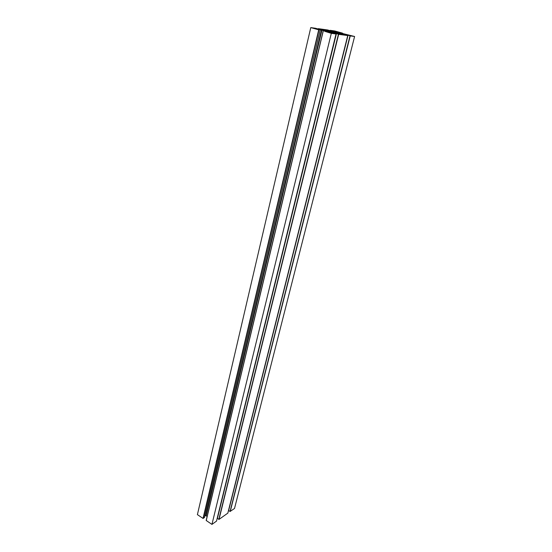 <?xml version="1.0" encoding="UTF-8"?>
<svg xmlns="http://www.w3.org/2000/svg" width="552" height="552" viewBox="0 0 552 552"><rect width="100%" height="100%" fill="white"/><g stroke="black" fill="none" stroke-linecap="round" stroke-linejoin="round"><path stroke-width="0.83" d="M325.39 30.822L329.082 31.781L325.39 30.822M313.557 28.159L316.42 28.904L313.557 28.159M337.037 31.809L334.277 31.091L337.037 31.809M352.003 35.963L349.195 35.231L352.003 35.963M340.584 33.389L336.968 32.451L340.584 33.389M328.895 32.451L331.8 33.21L328.895 32.451M324.617 31.278L327.888 31.864L321.906 30.181L316.82 29.139L318.711 29.822L310.776 27.6L315.634 28.283L321.485 29.967L324.88 30.443L324.203 30.07L318.332 28.663L327.667 29.974L333.436 31.63L336.672 32.078L335.968 31.706L330.213 30.332L334.726 30.967L342.502 33.134L338.328 32.458L354.598 36.487L234.517 508.475L230.06 511.476L228.597 510.462L347.953 35.273L350.41 35.735L341.164 33.782L347.76 35.563L338.659 34.341L336.023 33.368L329.337 32.168L336.058 33.989L331.31 33.348L324.617 31.278M204.916 515.478L207.179 516.292M310.776 27.6L197.402 514.63L203.032 518.411L204.399 517.548M230.246 511.49L350.237 35.901L354.598 36.487M350.237 35.901L348.029 35.052M336.34 33.706L217.343 518.362L219.013 519.411L227.831 513.125M331.31 33.348L211.94 524.4L216.501 521.109M211.94 524.4L206.179 520.467L323.168 31.071M339.473 34.21L339.659 33.451L326.197 29.946L322.382 29.422L326.418 30.774L340.08 34.341L343.799 34.831L340.715 33.955L340.605 34.41M339.659 33.451L340.715 33.955M333.408 32.678L333.629 31.774M329.544 31.65L329.73 30.891M206.22 515.651L321.906 30.181M205.875 515.54L321.457 30.063M204.378 517.638L320.174 30.049M203.233 518.425L318.959 29.877M203.032 518.411L318.711 29.822M321.719 30.001L321.857 29.401M321.133 29.905L321.257 29.387M320.477 29.753L320.588 29.29M320.236 29.698L320.346 29.235M318.256 29.249L318.387 28.69M318.193 29.235L318.332 28.669M333.512 31.636L333.656 31.057M333.118 31.043L333.001 31.54L333.097 31.043M332.352 31.395L332.463 30.953M332.118 31.34L332.228 30.898M330.172 30.898L330.296 30.367M330.213 30.332L330.082 30.877L330.234 30.346M342.502 33.134L342.392 33.582L342.481 33.134M339.218 32.699L339.307 32.34M230.06 511.476L350.002 35.846M228.652 510.559L348.022 35.293M347.463 35.473L347.594 34.942M344.558 34.914L344.717 34.286M344.213 34.824L344.365 34.217M227.81 513.208L347.739 35.563M219.013 519.411L338.659 34.341M218.813 519.404L338.417 34.286M217.391 518.459L336.409 33.727M335.885 33.934L336.023 33.368M332.904 33.355L333.063 32.699M332.545 33.265L332.704 32.623M216.481 521.198L336.03 33.989M206.234 520.564L323.23 31.084M326.812 30.884L326.991 30.125M326.046 30.595L326.197 29.946M204.412 517.597L320.195 30.049M321.16 29.905L321.285 29.387M318.173 29.228L318.304 28.663M228.597 510.462L347.939 35.266M227.838 513.167L347.76 35.563M217.343 518.362L336.32 33.693M216.508 521.157L336.058 33.989M206.179 520.467L323.141 31.057"/></g></svg>

